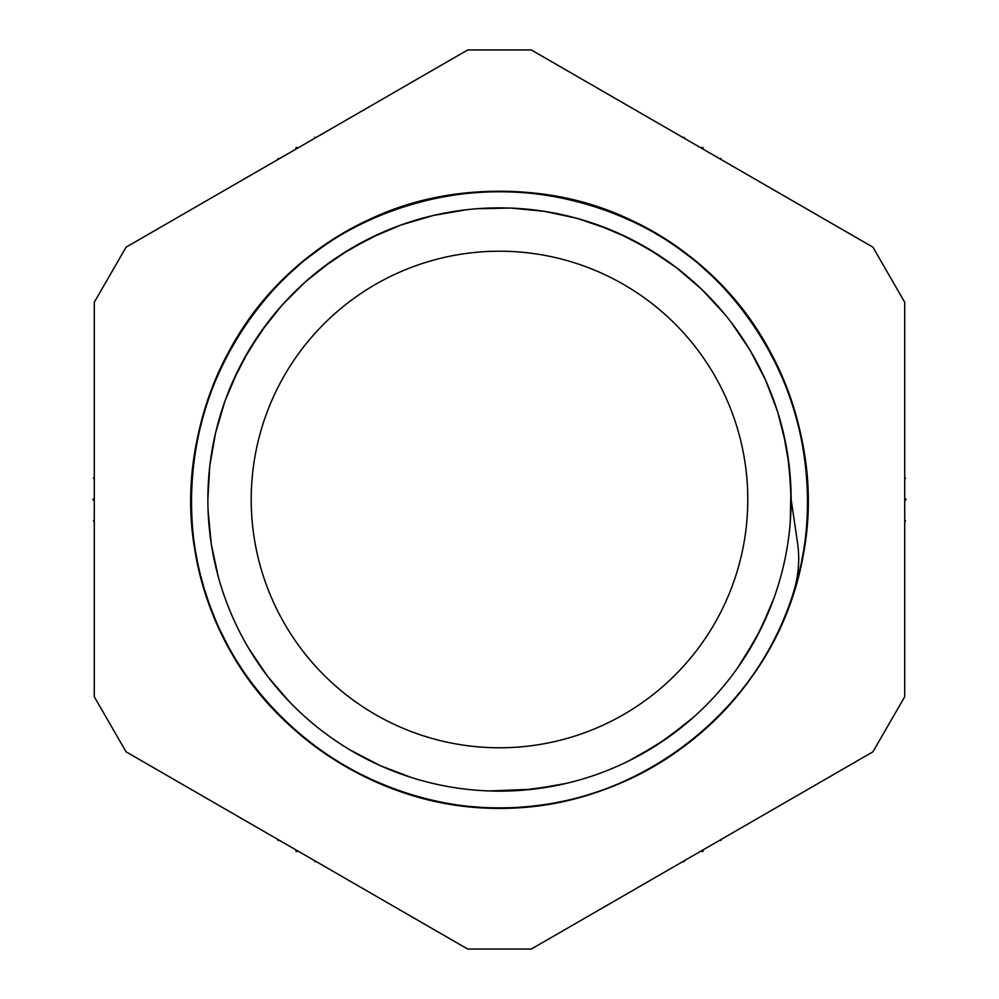 <?xml version="1.0" encoding="UTF-8"?>
<svg xmlns="http://www.w3.org/2000/svg" width="999" height="999" viewBox="0 0 999 999"><rect width="100%" height="100%" fill="white"/><g stroke="black" fill="none" stroke-linecap="round" stroke-linejoin="round"><path stroke-width="1.5" d="M783.466 433.067L789.235 466.046L791.133 499.488L797.539 542.857C799.912 559.215 798.638 575.461 793.693 591.595C758.478 709.702 646.066 799 523.101 806.917C367.644 822.377 215.16 701.448 194.793 546.565C178.359 445.142 217.158 337.125 294.368 269.318C408.628 162.787 603.209 166.521 713.298 277.347C787.861 348.052 822.489 457.48 802.185 558.204C775.898 712.2 618.893 827.184 464.135 805.793C361.988 794.754 268.107 728.721 223.189 636.313C150.749 497.902 205.906 311.276 341.945 234.478C474.4 151.648 664.697 192.357 751.685 322.115C811.413 405.719 824.575 519.742 785.476 614.76C747.764 710.339 659.215 783.366 558.204 802.185C405.544 835.364 240.197 732.729 202.198 581.206C157.43 431.531 247.103 258.816 395.279 209.328C491.733 173.888 605.157 191.408 686.413 254.295C812.749 346.178 846.141 537.912 758.291 667.095C703.071 753.745 602.247 808.578 499.5 807.829C396.753 808.578 295.929 753.745 240.709 667.095C152.859 537.912 186.251 346.178 312.587 254.295C393.843 191.408 507.267 173.888 603.721 209.328C751.897 258.816 841.57 431.531 796.802 581.206C770.304 680.481 690.709 763.174 592.532 793.456C444.68 843.918 268.656 760.926 213.524 614.76C174.425 519.742 187.587 405.719 247.315 322.115C334.303 192.357 524.6 151.648 657.055 234.478C793.094 311.276 848.251 497.902 775.811 636.313C730.893 728.721 637.012 794.754 534.865 805.793C380.107 827.184 223.102 712.2 196.815 558.204C176.511 457.48 211.139 348.052 285.702 277.347C395.791 166.521 590.372 162.787 704.632 269.318C781.842 337.125 820.641 445.142 804.207 546.565C783.84 701.448 631.356 822.377 475.899 806.917C352.934 799 240.522 709.702 205.307 591.595M489.123 790.946L532.954 789.235L565.933 783.466M638.836 755.694L667.295 738.049L693.518 717.232M744.292 658.004L760.876 628.908L773.963 598.089M790.271 521.803L790.946 488.324L787.712 454.995M765.609 380.194L750.199 350.462L731.443 322.714M676.286 267.557L648.538 248.801L618.806 233.391M608.491 229.008L576.785 218.269L544.03 211.288L510.676 208.054L477.197 208.729M466.046 209.79L433.042 215.522L400.936 225.025L370.092 238.124L340.996 254.708M281.768 305.482L260.951 331.705L243.306 360.164M238.124 370.154L225.012 400.911L215.547 433.042L209.765 466.046L207.867 499.488M777.534 411.501L765.634 380.194L750.187 350.487M701.71 289.36L676.311 267.545L648.538 248.838M576.76 218.294L560.501 214.31M433.042 215.547L416.845 219.817M305.457 281.793L293.269 293.281M225.025 400.936L219.817 416.833M211.288 544.03L214.31 560.551M267.582 676.311L278.034 689.26M380.219 765.621L395.829 772.09M720.903 309.678L717.232 305.482M658.004 254.708L628.908 238.124L598.089 225.037M460.514 210.477L454.995 211.288M380.194 233.391L350.462 248.801L322.714 267.557M267.557 322.714L248.801 350.462L233.391 380.194M208.341 516.171L208.729 521.803M251.81 653.458L254.708 658.004M355.032 752.834L360.164 755.694M494.293 791.083L499.338 791.133M633.766 758.391L638.798 755.706M740.746 663.361L744.28 658.029M785.788 443.956L777.559 411.501L765.621 380.219M724.487 313.948L701.748 289.36L676.311 267.582M331.705 260.976L305.457 281.768L281.793 305.457M208.079 510.539L211.264 544.018L218.294 576.76M249.013 648.838L267.545 676.311L289.373 701.723M349.962 749.874L380.194 765.634L411.488 777.534M499.5 791.133A291.633 291.633 0 0 0 752.06 353.683A291.633 291.633 0 0 0 246.94 353.683A291.633 291.633 0 0 0 499.5 791.133L521.828 790.296L555.019 785.801M628.621 760.988L658.029 744.305L685.127 724.425M737.1 668.606L755.719 638.823L768.868 611.251M315.946 137.562L314.91 137.225L314.535 138.374M298.077 147.889L296.204 147.39L295.704 149.251M279.233 158.754L278.059 158.504L277.834 159.565M94.281 477.497L93.469 478.221L94.281 479.12M684.465 138.374L684.09 137.225L683.054 137.562M703.296 149.251L702.796 147.39L700.923 147.889M721.166 159.565L720.941 158.504L719.767 158.754M94.281 498.139L92.907 499.5L94.281 500.861M94.281 519.88L93.469 520.779L94.281 521.503M277.834 839.435L278.059 840.496L279.233 840.246M904.719 479.12L905.531 478.221L904.719 477.497M904.719 500.861L906.093 499.5L904.719 498.139M904.719 521.503L905.531 520.779L904.719 519.88M295.704 849.749L296.204 851.61L298.077 851.111M314.535 860.626L314.91 861.775L315.946 861.438M719.767 840.246L720.941 840.496L721.166 839.435M700.923 851.111L702.796 851.61L703.296 849.749M683.054 861.438L684.09 861.775L684.465 860.626M126.074 247.178L94.281 302.272L94.281 696.728L126.074 751.822L467.694 949.05L531.306 949.05L872.926 751.822L904.719 696.728L904.719 302.272L872.926 247.178L531.306 49.95L467.694 49.95L126.074 247.178M499.5 747.776A248.276 248.276 0 0 0 714.522 375.362A248.276 248.276 0 0 0 284.478 375.362A248.276 248.276 0 0 0 499.5 747.776"/></g></svg>

